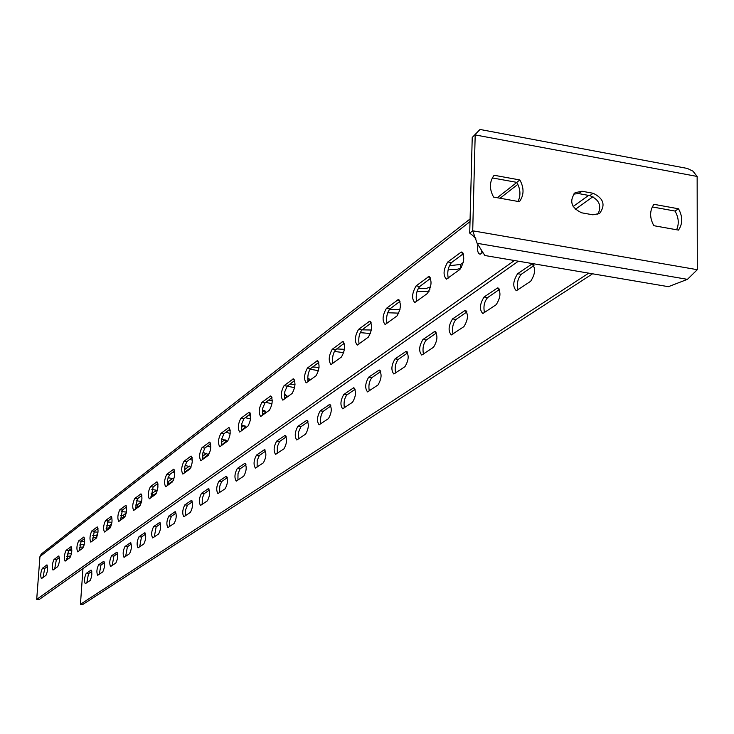 <?xml version="1.0" encoding="UTF-8"?>
<svg xmlns="http://www.w3.org/2000/svg" width="734" height="734" viewBox="0 0 734 734"><rect width="100%" height="100%" fill="white"/><g stroke="black" fill="none" stroke-linecap="round" stroke-linejoin="round"><path stroke-width="1.1" d="M469.714 233.109L472.228 137.469L480.018 129.468L687.382 168.453L692.951 171.16L697.144 176.444L697.3 269.69L687.428 279.342L668.417 286.682L484.816 255.496L477.137 243.293L472.714 230.806L469.714 233.109L474.852 237.201M573.575 194.088L578.731 193.602L589.852 195.62C599.311 199.639 601.963 205.896 597.806 214.401M492.321 177.931L516.764 182.362C520.498 188.996 520.929 195.363 518.039 201.446M676.601 229.76C679.234 223.778 678.711 217.548 675.032 211.062L652.287 206.933M697.3 269.69L472.714 230.806L475.192 134.918L476.1 133.698M593.127 193.262C603.596 198.318 605.752 205.052 599.595 213.456L592.889 214.814L581.713 212.814C571.272 207.86 569.052 201.162 575.052 192.712L581.979 191.244L593.127 193.262L589.852 195.62M519.856 179.949C524.223 187.987 524.076 195.244 519.415 201.694L493.587 197.079C489.211 188.968 489.376 181.702 494.101 175.27L519.856 179.949L516.764 182.362M653.93 204.318C649.562 210.64 649.535 217.769 653.856 225.696L678.491 230.1C682.803 223.751 682.803 216.649 678.5 208.786L653.93 204.318M697.144 176.444L475.192 134.918L473.769 136.139M675.032 211.062L678.5 208.786M514.433 260.524L36.7 599.366L39.948 556.574L41.297 554.023L470.09 218.961M477.907 244.514C477.1 250.588 477.862 253.808 480.192 254.193L482.908 252.468M447.786 261.974C443.345 269.516 442.886 275.25 446.41 279.177L459.906 269.47C464.475 261.809 464.943 256.001 461.31 252.028L447.786 261.974L451.493 262.598C448.18 266.772 447.089 271.947 448.217 278.103M416.132 285.884C411.939 293.141 411.49 298.701 414.783 302.564L427.408 293.481C431.711 286.132 432.17 280.498 428.775 276.59L416.132 285.884L419.738 286.48C416.628 290.453 415.582 295.453 416.6 301.463M386.442 308.326C382.478 315.299 382.038 320.694 385.121 324.501L396.947 315.987C401.012 308.913 401.461 303.454 398.287 299.61L386.442 308.326L389.956 308.886C387.02 312.675 386.02 317.501 386.946 323.382M358.531 329.41C354.779 336.135 354.348 341.374 357.247 345.127L368.34 337.126C372.193 330.309 372.624 325.006 369.661 321.217L358.531 329.41L361.954 329.942C359.183 333.557 358.229 338.236 359.073 343.98M332.254 349.265C328.694 355.751 328.272 360.844 330.988 364.541L341.429 357.008C345.081 350.439 345.503 345.283 342.714 341.558L332.254 349.265L335.585 349.769C332.97 353.228 332.052 357.761 332.823 363.376M307.463 367.991C304.078 374.267 303.665 379.221 306.225 382.854L316.06 375.753C319.529 369.404 319.951 364.394 317.327 360.724L307.463 367.991L310.711 368.477C308.243 371.789 307.353 376.184 308.051 381.68M284.049 385.689C280.819 391.754 280.416 396.58 282.829 400.158L292.114 393.452C295.407 387.313 295.82 382.442 293.352 378.827L284.049 385.689L287.214 386.148L284.792 391.717L284.654 398.966M261.882 402.434C258.808 408.306 258.414 413.003 260.68 416.527L269.461 410.187C272.598 404.25 273.011 399.498 270.681 395.947L261.882 402.434L264.974 402.874L262.662 408.26L262.506 415.334M240.871 418.307C237.944 424.004 237.55 428.583 239.697 432.042L248.009 426.041C251.01 420.288 251.404 415.655 249.211 412.159L240.871 418.307L243.899 418.729L241.697 423.94L241.514 430.849M220.934 433.372C218.136 438.895 217.75 443.364 219.778 446.777L227.668 441.079C230.522 435.491 230.916 430.977 228.843 427.537L220.934 433.372L223.898 433.776L221.787 438.822L221.585 445.566M201.997 447.685C199.309 453.052 198.932 457.41 200.859 460.768L208.337 455.355C211.071 449.933 211.456 445.529 209.493 442.143L201.997 447.685L204.878 448.079L202.868 452.97L202.657 459.557M183.968 461.301C181.399 466.521 181.023 470.778 182.849 474.081L189.959 468.934C192.583 463.668 192.959 459.374 191.097 456.034L183.968 461.301L186.794 461.686L184.858 466.429L184.638 472.879M166.792 474.283C164.324 479.348 163.957 483.513 165.691 486.77L172.462 481.871C174.976 476.751 175.343 472.549 173.582 469.265L166.792 474.283L169.554 474.641L167.701 479.256L167.462 485.559M150.406 486.66C148.048 491.596 147.681 495.661 149.323 498.863L155.782 494.193C158.186 489.211 158.553 485.11 156.883 481.871L150.406 486.66L153.122 487.009L151.094 497.661M134.772 498.478C132.496 503.285 132.138 507.267 133.698 510.424L139.864 505.965C142.176 501.111 142.534 497.092 140.946 493.909L134.772 498.478L137.423 498.817L135.451 509.212M119.816 509.772C117.633 514.451 117.284 518.351 118.761 521.461L124.652 517.204C126.872 512.47 127.23 508.543 125.716 505.405L119.816 509.772L122.422 510.093L120.504 520.259M105.513 520.58C103.411 525.149 103.063 528.966 104.476 532.022L110.1 527.948C112.247 523.342 112.596 519.489 111.155 516.406L105.513 520.58L108.063 520.892L106.21 530.829M91.814 530.93C89.787 535.389 89.447 539.123 90.796 542.142L96.182 538.242C98.237 533.746 98.585 529.976 97.218 526.929L91.814 530.93L94.319 531.232L92.512 540.949M78.685 540.848C76.731 545.206 76.391 548.867 77.676 551.84L82.832 548.096C84.823 543.711 85.162 540.013 83.859 537.022L78.685 540.848L81.135 541.141L79.382 550.656M66.088 550.362C64.197 554.62 63.867 558.207 65.087 561.143L70.033 557.556C71.96 553.271 72.29 549.647 71.042 546.692L66.088 550.362L68.491 550.656L66.785 559.959M53.995 559.501C52.169 563.666 51.839 567.189 53.004 570.07L57.757 566.63C59.61 562.437 59.94 558.895 58.748 555.977L53.995 559.501L56.353 559.785L54.683 568.896M42.37 568.29C40.599 572.355 40.278 575.814 41.398 578.658L45.958 575.355C47.747 571.254 48.077 567.767 46.939 564.905L42.37 568.29L44.691 568.556L43.058 577.493M518.378 261.194L39.012 599.623L36.7 599.366M481.385 250.046L481.981 253.157M463.282 253.735L451.493 262.598M430.629 278.296L419.738 286.48M400.03 301.307L389.956 308.886M371.294 322.914L361.954 329.942M344.264 343.246L335.585 349.769M318.785 362.403L310.711 368.477M294.729 380.496L287.214 386.148M271.984 397.608L264.974 402.874M250.45 413.811L243.899 418.729M230.017 429.17L223.898 433.776M210.612 443.767L204.878 448.079M192.161 457.64L186.794 461.686M174.591 470.861L169.554 474.641M157.847 483.458L153.122 487.009M141.864 495.478L137.423 498.817M126.587 506.955L122.422 510.093M111.99 517.938L108.063 520.892M98.007 528.452L94.319 531.232M84.621 538.527L81.135 541.141M71.776 548.188L68.491 550.656M59.417 557.482L56.353 559.785M47.609 566.364L44.691 568.556M68.657 558.574L66.693 558.345M461.567 267.378L459.512 268.69L456.254 269.488L448.254 269.167M461.732 254.9L463.576 254.753M429.069 291.306L416.976 291.627M398.865 313.143L387.671 312.748M370.496 333.53L360.183 332.64M343.751 352.65L334.337 351.43M318.501 370.661L310.032 369.22M332.474 361.146L332.667 362.734M294.618 387.662L287.205 386.167M307.729 378.038L309.464 379.707L307.913 381.047M272.002 403.737L265.708 402.333M284.425 394.332L287.141 396.232L284.517 398.351M250.542 418.967L245.303 417.674M262.405 409.902L265.965 411.912L262.387 414.728M230.173 433.409L225.898 432.271M241.55 424.757L245.844 426.812L241.403 430.252M210.796 447.144L207.428 446.162M221.769 438.923L226.696 440.987L221.484 444.988M192.345 460.2L189.831 459.401M202.979 452.438L208.456 454.484L202.556 458.989M174.756 472.632L173.04 472.026M190.877 467.622L184.546 472.32M185.096 465.347L191.079 467.145M173.334 480.605L167.361 484.816M157.966 484.468L156.993 484.091M168.068 477.678L173.949 478.898M156.617 492.982L150.956 496.523M151.828 489.486L157.443 490.376M140.662 504.781L137.607 507.038L135.313 507.634M136.322 500.781L141.625 501.441M125.413 516.057L123.321 517.608L120.376 518.232M121.514 511.598L126.468 512.084M110.834 526.847L109.623 527.746L106.1 528.352M107.347 521.975L111.935 522.314M96.879 537.169L92.438 538.059M93.796 531.939L98.017 532.159M83.548 546.968L79.355 547.353M80.823 541.499L84.658 541.637M70.859 556.106L66.812 556.28M68.464 550.683L71.831 550.757M588.723 273.149L80.446 604.284L82.97 568.593M517.626 273.699C512.965 281.131 512.534 286.81 516.341 290.747L530.645 281.296C535.435 273.764 535.875 268.002 531.966 264.029L517.626 273.699L521.259 274.314C517.69 278.59 516.608 283.774 518.02 289.875M484.073 297.013C479.669 304.151 479.247 309.665 482.816 313.546L496.193 304.693C500.716 297.453 501.139 291.875 497.478 287.957L484.073 297.013L487.605 297.591C484.247 301.665 483.211 306.674 484.504 312.638M452.575 318.895C448.41 325.768 447.997 331.117 451.337 334.933L463.888 326.639C468.154 319.666 468.576 314.253 465.145 310.399L452.575 318.895L456.016 319.446C452.85 323.327 451.86 328.181 453.043 333.998M422.949 339.475C419.013 346.099 418.609 351.292 421.747 355.054L433.528 347.255C437.574 340.539 437.987 335.282 434.767 331.484L422.949 339.475L426.307 339.998C423.325 343.705 422.371 348.402 423.454 354.1M395.048 358.862C391.305 365.257 390.91 370.312 393.855 374.01L404.957 366.661C408.783 360.183 409.187 355.072 406.159 351.338L395.048 358.862L398.323 359.357C395.498 362.908 394.58 367.468 395.571 373.037M368.707 377.157C365.147 383.341 364.761 388.258 367.541 391.901L378.001 384.965C381.643 378.707 382.038 373.734 379.184 370.064L368.707 377.157L371.899 377.634C369.23 381.038 368.349 385.46 369.257 390.901M343.806 394.452C340.42 400.443 340.044 405.223 342.668 408.81L352.54 402.26C355.999 396.204 356.394 391.369 353.705 387.754L343.806 394.452L346.925 394.91C344.393 398.177 343.54 402.471 344.384 407.801M320.235 410.829C317.005 416.628 316.638 421.288 319.106 424.812L328.456 418.619C331.75 412.756 332.135 408.04 329.603 404.489L320.235 410.829L323.281 411.269C320.868 414.398 320.052 418.582 320.822 423.802M297.885 426.353C294.802 431.977 294.435 436.528 296.775 439.996L305.628 434.124C308.775 428.436 309.152 423.839 306.757 420.343L297.885 426.353L300.857 426.775L298.527 432.069L298.49 438.969M276.663 441.097C273.718 446.556 273.36 450.988 275.571 454.401L283.966 448.832C286.976 443.318 287.343 438.831 285.076 435.39L276.663 441.097L279.571 441.501L277.342 446.63L277.278 453.373M256.487 455.108C253.67 460.411 253.313 464.741 255.414 468.099L263.387 462.805C266.268 457.456 266.625 453.08 264.479 449.694L256.487 455.108L259.331 455.502L257.194 460.475L257.12 467.072M237.284 468.448C234.586 473.604 234.229 477.834 236.229 481.146L243.807 476.109C246.56 470.898 246.918 466.631 244.89 463.292L237.284 468.448L240.073 468.824L238.018 473.659L237.917 480.109M218.98 481.165C216.392 486.183 216.044 490.321 217.934 493.569L225.164 488.771C227.797 483.706 228.155 479.541 226.219 476.256L218.98 481.165L221.705 481.522L219.741 486.22L219.622 492.532M201.52 493.294C199.033 498.184 198.694 502.221 200.492 505.432L207.373 500.854C209.906 495.927 210.254 491.844 208.419 488.615L201.52 493.294L204.19 493.643L202.3 498.212L202.171 504.386M184.84 504.882C182.454 509.644 182.115 513.598 183.821 516.754L190.4 512.387C192.831 507.579 193.17 503.588 191.427 500.414L184.84 504.882L187.454 505.221L185.647 509.662L185.491 515.718M168.893 515.965C166.6 520.599 166.26 524.471 167.893 527.581L174.169 523.406C176.509 518.727 176.848 514.818 175.187 511.69L168.893 515.965L171.462 516.286L169.71 520.608L169.554 526.544M153.635 526.562C151.415 531.086 151.085 534.884 152.644 537.939L158.645 533.948C160.902 529.379 161.232 525.562 159.654 522.47L153.635 526.562L156.149 526.874L154.296 536.903M139.01 536.719C136.882 541.141 136.552 544.857 138.038 547.867L143.781 544.041C145.956 539.591 146.286 535.848 144.772 532.801L139.01 536.719L141.478 537.022L139.671 546.83M124.991 546.463C122.936 550.775 122.615 554.418 124.028 557.381L129.542 553.72C131.634 549.371 131.955 545.701 130.514 542.701L124.991 546.463L127.413 546.757L125.652 556.354M111.54 555.803C109.55 560.024 109.238 563.593 110.586 566.52L115.871 562.996C117.89 558.748 118.211 555.152 116.834 552.207L111.54 555.803L113.917 556.088L112.201 565.492M98.622 564.785C96.695 568.905 96.383 572.41 97.677 575.291L102.751 571.914C104.696 567.758 105.017 564.226 103.705 561.326L98.622 564.785L100.953 565.061L99.283 574.263M86.199 573.41C84.346 577.438 84.034 580.878 85.272 583.723L90.144 580.475C92.025 576.41 92.337 572.951 91.08 570.089L86.199 573.41L88.493 573.676L86.86 582.704M592.586 273.8L82.731 604.541L80.446 604.284M533.976 265.515L521.259 274.314M499.386 289.453L487.605 297.591M466.943 311.895L456.016 319.446M436.455 332.979L426.307 339.998M407.765 352.825L398.323 359.357M380.707 371.542L371.899 377.634M355.146 389.222L346.925 394.91M330.961 405.957L323.281 411.269M308.051 421.802L300.857 426.775M286.306 436.84L279.571 441.501M265.653 451.126L259.331 455.502M246 464.723L240.073 468.824M227.283 477.669L221.705 481.522M209.438 490.018L204.19 493.643M192.391 501.808L187.454 505.221M176.114 513.066L171.462 516.286M160.535 523.847L156.149 526.874M145.616 534.159L141.478 537.022M131.322 544.05L127.413 546.757M117.605 553.537L113.917 556.088M104.448 562.639L100.953 565.061M91.796 571.391L88.493 573.676M463.31 262.497L460.686 264.442L449.364 265.717M430.61 286.801L425.876 288.618L418.261 288.37M400.021 309.353L389.176 309.693M371.386 330.016L362.073 329.85M344.448 349.32L336.713 348.925M319.033 367.45L312.73 366.963M295.013 384.552L290.022 384.038M272.268 400.7L268.488 400.241M285.498 394.672L284.352 395.525M250.698 415.994L248.046 415.618M264.323 410.416L262.24 411.967M230.201 430.5L228.604 430.234M244.193 425.381L241.275 427.546M210.695 444.263L210.098 444.153M225.054 439.602L221.374 442.345M206.823 453.162L202.465 456.401M189.436 466.081L184.463 469.769M172.839 478.421L167.334 482.21M156.975 490.211L151.002 493.936M141.579 501.652L137.772 504.487L135.432 505.084M126.303 513.011L123.486 515.103L120.55 515.727M111.696 523.874L109.788 525.287L106.329 525.902M97.714 534.269L96.64 535.058L92.713 535.655M84.318 544.224L79.676 545.004M71.492 553.665L67.17 553.977M687.428 279.342L477.137 243.293M578.731 193.602L581.979 191.244M517.846 184.362L500.037 198.235M470.017 221.613L39.948 556.574M588.595 195.391L573.153 206.52M592.98 196.694L575.309 209.355M460.686 264.442L460.585 268.103M429.904 287.324L429.84 289.508M332.64 361.275L332.594 362.321M309.115 378.799L309.051 380.203M286.829 395.397L286.765 396.699M265.671 411.141L265.607 412.343M245.569 426.105L245.514 427.216M226.448 440.327L226.393 441.354M208.227 453.878L208.172 454.832M184.573 469.696L184.463 471.476M190.858 466.796L190.803 467.686M168.279 481.816L168.114 484.477M152.69 493.395L152.525 496M137.772 504.487L137.607 507.038M123.486 515.103L123.321 517.608M109.788 525.287L109.623 527.746M96.64 535.058L96.475 537.471M84.015 544.454L83.915 545.931M460.374 252.459L462.86 252.881M530.957 264.442L533.618 264.891M427.922 276.984L430.17 277.351M496.569 288.334L498.982 288.728M397.507 299.958L399.544 300.289M464.31 310.739L466.503 311.097M368.936 321.547L370.798 321.841M433.996 331.796L435.996 332.117M342.053 341.851L343.76 342.117M405.462 351.623L407.278 351.907M316.721 361L318.272 361.238M378.542 370.321L380.203 370.578M292.793 379.074L294.215 379.285M353.109 387.992L354.641 388.222M270.158 396.176L271.47 396.369M329.043 404.709L330.447 404.911M248.725 412.37L249.936 412.545M306.243 420.545L307.537 420.738M228.393 427.738L229.503 427.894M284.599 435.583L285.801 435.748M209.08 442.327L210.107 442.464M264.038 449.869L265.148 450.015M190.712 456.209L191.666 456.337M244.477 463.457L245.495 463.594M173.224 469.421L174.105 469.54M225.833 476.403L226.788 476.531M156.544 482.018L157.37 482.128M208.061 488.752L208.942 488.872M140.625 494.046L141.396 494.147M191.088 500.542L191.913 500.652M125.422 505.533L126.138 505.625M174.875 511.809L175.637 511.91M110.88 516.525L111.55 516.608M159.351 522.59L160.076 522.681M96.952 527.049L97.576 527.122M144.497 532.912L145.167 532.994M83.612 537.123L84.199 537.196M130.248 542.811L130.881 542.885M70.813 546.793L71.363 546.858M116.587 552.298L117.183 552.372M58.536 556.078L59.05 556.133M103.466 561.409L104.026 561.482M46.728 564.987L47.215 565.052M90.86 570.171L91.383 570.235M475.962 238.954L472.127 234.963M516.819 182.454L497.257 197.74M462.117 252.166L461.31 252.028M532.82 264.167L531.966 264.029M429.491 276.709L428.775 276.59M498.239 288.077L497.478 287.957M398.92 299.711L398.287 299.61M465.824 310.51L465.145 310.399M370.211 321.308L369.661 321.217M435.363 331.575L434.767 331.484M343.218 341.631L342.714 341.558M406.691 351.421L406.159 351.338M379.661 370.138L379.184 370.064"/></g></svg>
